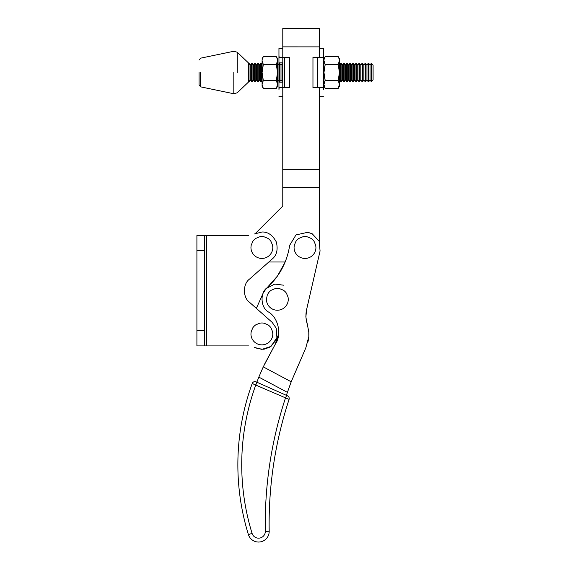 <?xml version="1.0" encoding="UTF-8"?>
<svg xmlns="http://www.w3.org/2000/svg" width="570" height="570" viewBox="0 0 570 570"><rect width="100%" height="100%" fill="white"/><g stroke="black" fill="none" stroke-linecap="round" stroke-linejoin="round"><path stroke-width="0.85" d="M306.639 309.439L305.94 316.264C305.613 315.402 306.624 322.905 307.33 324.18C305.748 319.364 305.513 314.476 306.617 309.531L320.076 250.957L319.186 241.324L312.282 233.843L307.829 232.282L295.98 234.926L289.688 245.307C287.088 262.129 279.528 276.293 267.009 287.822C259.728 292.852 260.675 307.935 268.52 312.025C278.502 317.796 282.072 335.124 275.196 344.38L263.255 366.88L291.199 381.786L305.784 347.957L308.819 336.635L308.883 332.467L307.28 324.038M275.196 344.38L264.288 364.679L275.196 344.38L278.68 334.241L276.001 340.233L269.845 347.18L263.889 349.26L256.806 348.534M286.361 395.331L291.199 381.786M263.255 366.88L258.823 377.105L287.387 392.338M258.823 377.105L255.809 384.921L252.204 383.532L289.083 399.399A2.9 2.9 0 0 0 288.983 397.311A2.9 2.9 0 0 1 289.083 399.399A2.9 2.9 0 0 0 287.508 395.837A2.9 2.9 0 0 1 289.083 399.399A398.337 398.337 0 0 0 269.126 523.908A398.337 398.337 0 0 1 289.083 399.399M292.075 379.499L288.192 390.022L292.075 379.499M267.009 287.822L277.483 276.022L285.164 261.993L268.833 261.986L249.496 279.122C242.735 283.91 242.735 297.497 249.496 302.278L272.139 322.342L276.243 328.185L276.906 337.597L271.007 346.41L261.879 349.389L254.291 347.401M308.847 331.89L308.833 336.549M308.819 336.742L308.684 338.074M306.261 319.813L306.653 321.808M283.661 285.2L274.769 284.067L266.354 288.441M266.09 288.712L263.226 293.009L256.358 308.363M319.528 57.257L319.528 28.507L282.791 28.5L282.77 169.661L319.514 169.661L319.521 87.752M282.77 169.661L282.77 187.544L319.514 187.551L319.514 169.661M319.514 187.551L319.506 242.108M255.438 233.422L282.77 206.105L282.77 187.544M254.291 234.006L261.879 232.018C267.75 231.712 272.567 235.04 276.343 242.001C278.132 249.71 276.728 255.396 272.139 259.065L249.496 279.122C242.735 283.91 242.735 297.497 249.496 302.278M206.575 345.912L196.907 345.912L196.907 235.495L206.575 235.495L206.575 345.912L248.598 345.912M204.644 345.912L204.644 235.495M248.598 235.495L206.575 235.495M248.37 72.504L248.37 62.835L248.37 72.504M199.065 72.504L199.065 84.951L199.065 72.504M248.37 63.505L249.026 63.299L250.301 65.123L251.584 63.299L252.09 63.299L253.372 65.123L254.655 63.299L255.161 63.299L256.443 65.123L257.726 63.299L258.231 63.299L259.514 65.123L260.796 63.299L262.086 64.417M248.37 81.51L248.513 63.299M251.584 63.299L251.584 81.717L250.301 79.886L249.026 81.717L249.026 63.299M250.301 79.886L250.301 65.123M254.655 63.299L254.655 81.717L253.372 79.886L252.09 81.717L252.09 63.299M253.372 79.886L253.372 65.123M257.726 63.299L257.726 81.717L256.443 79.886L255.161 81.717L255.161 63.299M256.443 79.886L256.443 65.123M260.796 63.299L260.796 81.717L259.514 79.886L258.231 81.717L258.231 63.299M259.514 79.886L259.514 65.123M262.086 80.598L261.302 81.717L261.302 63.299M277.554 64.588L277.932 65.123L279.214 63.299L279.72 63.299L281.003 65.123L282.285 63.299L282.791 63.299M279.214 63.299L279.214 81.717L277.932 79.886L277.554 80.42M277.932 79.886L277.932 65.123M282.285 63.299L282.285 81.717L281.003 79.886L279.72 81.717L279.72 63.299M281.003 79.886L281.003 65.123M323.397 89.169L323.397 62.835L323.967 65.108M323.967 79.907L323.397 80.712L323.397 82.173M339.435 64.973L340.603 63.299L340.603 81.717L339.435 80.035M343.674 63.299L343.674 81.717L342.392 79.886L341.117 81.717L341.117 63.299L342.392 65.123L343.674 63.299L344.18 63.299L345.463 65.123L346.745 63.299L347.251 63.299L348.534 65.123L349.816 63.299L350.322 63.299L351.605 65.123L352.887 63.299L353.393 63.299L354.675 65.123L355.958 63.299L356.464 63.299L357.746 65.123L359.022 63.299L359.535 63.299L360.81 65.123L362.093 63.299L362.606 63.299L363.881 65.123L365.163 63.299L365.669 63.299L366.952 65.123L368.234 63.299L368.74 63.299L370.023 65.123L371.284 63.32L373.094 65.123M342.392 79.886L342.392 65.123M346.745 63.299L346.745 81.717L345.463 79.886L344.18 81.717L344.18 63.299M345.463 79.886L345.463 65.123M349.816 63.299L349.816 81.717L348.534 79.886L347.251 81.717L347.251 63.299M348.534 79.886L348.534 65.123M352.887 63.299L352.887 81.717L351.605 79.886L350.322 81.717L350.322 63.299M351.605 79.886L351.605 65.123M355.958 63.299L355.958 81.717L354.675 79.886L353.393 81.717L353.393 63.299M354.675 79.886L354.675 65.123M359.022 63.299L359.022 81.717L357.746 79.886L356.464 81.717L356.464 63.299M357.746 79.886L357.746 65.123M362.093 63.299L362.093 81.717L360.81 79.886L359.535 81.717L359.535 63.299M360.81 79.886L360.81 65.123M365.163 63.299L365.163 81.717L363.881 79.886L362.606 81.717L362.606 63.299M363.881 79.886L363.881 65.123M368.234 63.299L368.234 81.717L366.952 79.886L365.669 81.717L365.669 63.299M366.952 79.886L366.952 65.123M371.284 63.32L371.284 81.688L370.023 79.886L368.74 81.717L368.74 63.299M370.023 79.886L370.023 65.123M371.284 81.688L373.094 79.886L373.094 65.265M338.202 88.443L339.435 84.46L339.435 86.305L338.202 88.443L325.199 88.443L323.967 84.46L325.199 80.47L323.967 72.504L325.199 64.538L323.967 60.555L323.967 86.305L325.199 88.443M338.202 80.47L339.435 72.504L338.202 64.538L339.435 60.555L339.435 84.46L338.202 80.47L325.199 80.47M323.967 59.757C323.967 58.354 323.967 58.354 323.967 59.757L325.199 56.565L323.967 58.703M325.199 64.538L338.202 64.538M324.045 59.544L323.974 60.221M339.435 59.757C339.435 58.354 339.435 58.354 339.435 59.757L338.202 56.565L325.199 56.565M339.349 59.544L339.421 60.199M319.528 55.404L319.528 48.336L323.397 48.336L323.397 62.835M323.397 55.29L323.161 57.606L323.397 55.29M323.24 87.752L312.959 87.752L312.959 57.257L323.24 57.257M319.528 89.704C319.528 98.788 319.528 98.788 319.528 89.704L319.521 89.547M323.397 89.276C323.397 98.902 323.397 98.902 323.397 89.276L323.397 55.732M323.397 89.718L323.161 87.41M282.82 48.336L278.951 48.336L278.951 62.835L282.82 62.835M278.951 55.29L279.186 57.606L278.951 55.29M282.82 82.173L278.951 82.173L278.951 81.346M278.951 63.662L278.951 89.169M279.115 57.257L284.758 57.257L284.758 87.752L279.115 87.752L289.396 87.752L289.396 57.257L282.791 57.257M278.951 89.276C278.951 98.902 278.951 98.902 278.951 89.276L278.951 55.732M278.951 89.718L279.186 87.41M276.322 88.443L277.554 84.46L277.554 86.305L276.322 88.443L263.319 88.443L262.086 84.46L263.319 80.47L262.086 72.504L263.319 64.538L262.086 60.555L262.086 86.305L263.319 88.443M276.322 80.47L277.554 72.504L276.322 64.538L277.554 60.555L277.554 84.46L276.322 80.47L263.319 80.47M262.086 59.757C262.086 58.354 262.086 58.354 262.086 59.757L263.319 56.565L262.086 58.703M263.319 64.538L276.322 64.538M262.171 59.544L262.093 60.199M277.554 59.757C277.554 58.354 277.554 58.354 277.554 59.757L276.322 56.565L263.319 56.565M277.469 59.544L277.547 60.199M294.07 247.494L294.277 245.357L295.908 241.416A10.93 10.93 0 0 1 298.929 238.403L302.87 236.771A10.93 10.93 0 0 1 307.13 236.771L311.07 238.403A10.93 10.93 0 0 1 314.091 241.416L315.723 245.357L315.93 247.494A10.93 10.93 0 0 1 294.277 249.624A10.93 10.93 0 0 1 294.07 247.494M250.95 247.487L251.156 245.349L252.788 241.409A10.93 10.93 0 0 1 255.809 238.395L259.749 236.764A10.93 10.93 0 0 1 264.01 236.764L267.95 238.395A10.93 10.93 0 0 1 270.964 241.409L272.603 245.349L272.809 247.487A10.93 10.93 0 0 1 251.156 249.617A10.93 10.93 0 0 1 250.95 247.487M266.418 299.321L267.252 295.139L268.263 293.251A10.93 10.93 0 0 1 271.277 290.23L275.217 288.598A10.93 10.93 0 0 1 279.478 288.598L283.418 290.23A10.93 10.93 0 0 1 286.439 293.251L288.071 297.191L288.278 299.321A10.93 10.93 0 0 1 266.632 301.452A10.93 10.93 0 0 1 266.418 299.321M250.95 333.92L251.156 331.79L252.788 327.85A10.93 10.93 0 0 1 255.809 324.829L259.749 323.197A10.93 10.93 0 0 1 264.01 323.197L267.95 324.829A10.93 10.93 0 0 1 270.964 327.85L272.603 331.79L272.809 333.92A10.93 10.93 0 0 1 251.156 336.051A10.93 10.93 0 0 1 250.95 333.92M252.09 533.413A233.009 233.009 0 0 1 255.809 384.921L256.992 382.271L256.108 381.872L287.508 395.837L286.617 395.445L285.442 398.095A402.199 402.199 0 0 0 265.321 531.297A6.769 6.769 0 0 1 252.09 533.413L248.392 534.553A236.871 236.871 0 0 1 237.861 464.7A236.871 236.871 0 0 0 248.392 534.553A10.638 10.638 0 0 0 269.19 531.226A398.337 398.337 0 0 1 269.126 523.908M256.108 381.872A2.9 2.9 0 0 0 252.204 383.532A2.9 2.9 0 0 1 256.108 381.872A2.9 2.9 0 0 0 253.792 381.857A2.9 2.9 0 0 1 256.108 381.872M237.861 464.7A236.871 236.871 0 0 1 252.204 383.532A236.871 236.871 0 0 0 237.861 464.7A236.871 236.871 0 0 1 252.204 383.532M282.791 46.868L319.528 46.875M196.907 330.636L204.644 330.636M204.644 250.772L196.907 250.772M200.604 72.504L200.604 86.847L200.604 72.504M233.814 72.504L233.814 93.751L233.814 72.504M237.27 72.504L237.27 52.248L237.27 72.504M317.597 57.257L317.597 87.752M284.587 87.752L284.587 57.257M265.321 531.297L269.19 531.226A10.638 10.638 0 0 1 269.19 531.418M288.983 397.311A2.9 2.9 0 0 0 287.508 395.837A2.9 2.9 0 0 1 288.983 397.311M307.779 342.641L308.448 339.635M308.869 336.015L308.456 339.563M308.826 336.671L308.783 331.163M308.919 333.714L308.84 331.783M308.919 334.569L308.919 333.935M306.225 311.591L306.005 313.635M307.202 323.788L306.033 317.932M305.94 316.435L306.575 309.731M306.247 311.484L306.04 313.158M305.99 313.785L305.94 316.336M306.717 322.071L307.095 323.454M307.266 323.995L306.703 322.022M248.37 62.835L237.27 52.248L233.814 51.264L200.604 58.169L199.065 60.057M248.37 82.173L237.27 92.76L233.814 93.751L200.604 86.847L199.065 84.951M248.513 81.717L249.026 81.717M251.584 81.717L252.09 81.717M254.655 81.717L255.161 81.717M257.726 81.717L258.231 81.717M260.796 81.717L261.302 81.717M279.214 81.717L279.72 81.717M282.285 81.717L282.791 81.717M340.603 81.717L341.117 81.717M340.603 63.299L341.117 63.299M343.674 81.717L344.18 81.717M346.745 81.717L347.251 81.717M349.816 81.717L350.322 81.717M352.887 81.717L353.393 81.717M355.958 81.717L356.464 81.717M359.022 81.717L359.535 81.717M362.093 81.717L362.606 81.717M365.163 81.717L365.669 81.717M368.234 81.717L368.74 81.717M338.202 56.565L339.435 58.703M323.397 96.679L319.528 96.679M282.82 96.679L278.951 96.679M276.322 56.565L277.554 58.703"/></g></svg>
